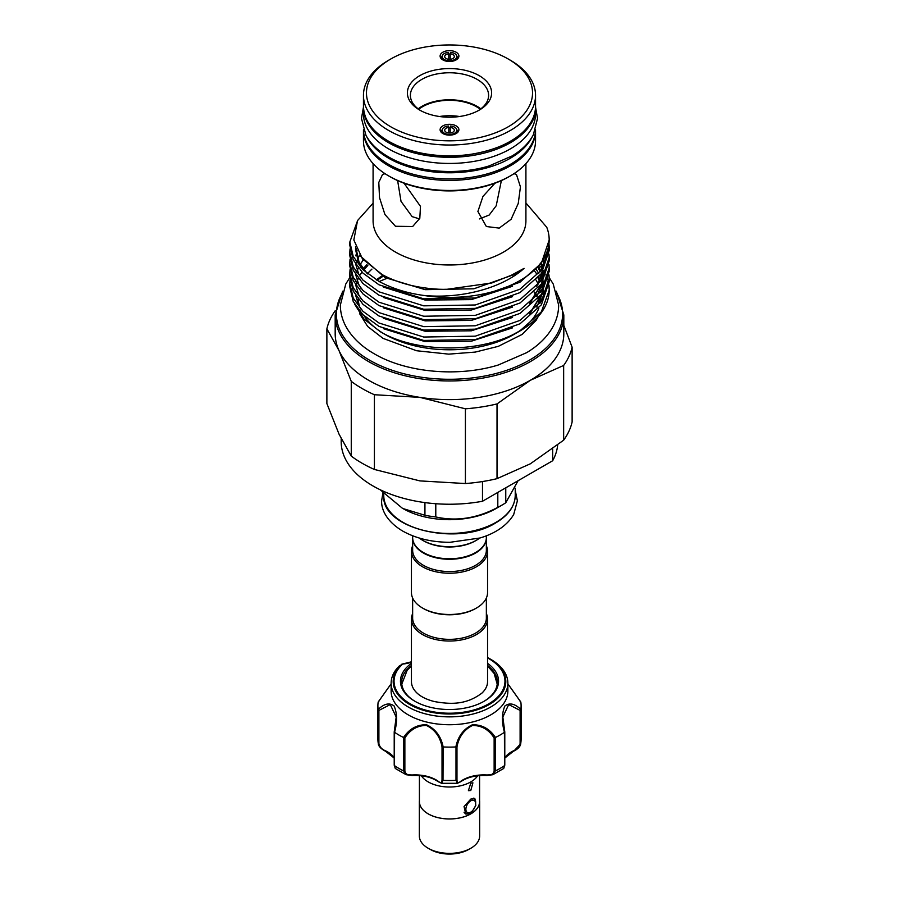 <?xml version="1.0" encoding="UTF-8"?>
<svg xmlns="http://www.w3.org/2000/svg" width="899" height="899" viewBox="0 0 899 899"><rect width="100%" height="100%" fill="white"/><g stroke="black" fill="none" stroke-linecap="round" stroke-linejoin="round"><path stroke-width="1.35" d="M448.792 127.456L448.421 126.017A7.327 4.237 0 0 0 442.42 129.119A7.327 4.237 0 0 0 442.173 130.209A7.327 4.237 0 0 0 449.5 134.434A7.327 4.237 0 0 0 456.827 130.209A7.327 4.237 0 0 0 456.58 129.119A7.327 4.237 0 0 0 450.579 126.017L450.208 127.456A4.81 2.776 180 0 1 454.31 130.209A4.81 2.776 180 0 1 449.5 132.985A4.81 2.776 180 0 1 444.69 130.209A4.81 2.776 180 0 1 448.792 127.456L448.792 132.951M456.58 129.119L457.636 131.411A8.428 4.866 180 0 1 457.883 132.164A8.428 4.866 180 0 0 456.872 130.31M450.208 132.951L450.208 127.456M442.128 130.31A8.428 4.866 180 0 0 441.117 132.164A8.428 4.866 180 0 1 441.364 131.411L442.42 129.119M448.792 53.805L448.421 52.378A7.327 4.237 0 0 0 442.42 55.468A7.327 4.237 0 0 0 442.173 56.558A7.327 4.237 0 0 0 449.5 60.784A7.327 4.237 0 0 0 456.827 56.558A7.327 4.237 0 0 0 456.58 55.468A7.327 4.237 0 0 0 450.579 52.378L450.208 53.805A4.81 2.776 180 0 1 454.31 56.558A4.81 2.776 180 0 1 449.5 59.334A4.81 2.776 180 0 1 444.69 56.558A4.81 2.776 180 0 1 448.792 53.805L448.792 59.312M456.58 55.468L457.636 57.761A8.428 4.866 180 0 1 457.883 58.514A8.428 4.866 180 0 0 456.872 56.671M450.208 59.312L450.208 53.805M442.128 56.671A8.428 4.866 180 0 0 441.117 58.514A8.428 4.866 180 0 1 441.364 57.761L442.42 55.468M363.466 129.804A86.046 49.681 0 0 0 388.66 164.371A86.046 49.681 0 0 0 481.976 175.249A86.046 49.681 0 0 0 535.534 129.804M366.848 136.918A86.046 49.681 0 0 0 388.66 158.235A86.046 49.681 0 0 0 532.152 136.918M363.466 106.891A86.046 49.681 0 0 0 363.454 107.633L363.454 113.768A86.046 49.681 0 0 0 388.66 148.897A86.046 49.681 0 0 0 482.426 159.662A86.046 49.681 0 0 0 535.546 113.768L535.546 107.633A86.046 49.681 0 0 0 535.534 106.891M363.454 107.633A86.046 49.681 0 0 0 388.66 142.75A86.046 49.681 0 0 0 482.426 153.527A86.046 49.681 0 0 0 535.546 107.633M469.492 812.876L470.773 812.134A6.922 4.001 120 0 0 475.661 803.661A6.922 4.001 120 0 0 470.773 800.829A6.922 4.001 120 0 0 465.884 809.314A6.922 4.001 120 0 0 470.773 812.134L469.492 812.876A8.72 5.034 -60 0 1 465.131 813.303A8.72 5.034 -60 0 1 464.041 812.224M430.351 849.476L429.576 849.016L430.351 849.476A27.071 15.631 180 0 0 468.649 849.476L469.424 849.016M479.583 775.567L479.583 801.571A30.083 17.373 180 0 1 470.773 813.853L465.772 814.022L464.053 806.572L470.773 799.11L474.807 798.391L475.829 805.425L470.773 813.853A30.083 17.373 180 0 1 428.227 813.853A30.15 17.407 180 0 1 419.35 801.571A30.15 17.407 180 0 1 419.417 800.47M479.583 800.47A30.15 17.407 180 0 1 479.65 801.571L479.65 835.958A30.15 17.407 180 0 1 461.041 852.038A30.15 17.407 180 0 1 428.182 848.263A30.15 17.407 180 0 1 419.35 835.958L419.35 801.571M421.35 775.77A30.083 17.373 0 0 0 428.227 781.916A30.083 17.373 0 0 0 477.65 775.77M479.65 801.571A30.15 17.407 180 0 1 461.041 817.652A30.15 17.407 180 0 1 428.182 813.876A30.083 17.373 180 0 1 419.417 801.571L419.417 775.567M470.773 790.513L468.401 790.671L470.773 783.153L472.908 782.849L470.773 790.513M487.561 663.35A49.04 28.307 180 0 1 484.179 701.22A49.04 28.307 180 0 1 430.733 707.367A49.04 28.307 180 0 1 414.821 701.22A49.04 28.307 180 0 1 411.439 663.35M483.741 701.467A47.838 27.622 0 0 0 497.338 682.184A47.838 27.622 0 0 0 487.561 665.462M411.439 662.136A19.25 11.114 180 0 1 403.314 663.956L402.494 664.215A1.202 0.832 47.3 0 0 401.774 664.237A56.311 32.51 180 0 0 427.946 711.525A56.311 32.51 180 0 0 496.315 699.557A56.311 32.51 180 0 0 489.314 658.506L487.561 657.529A56.311 32.51 180 0 1 489.314 658.506L490.775 659.349A58.368 33.701 180 0 1 507.868 683.173A58.368 33.701 180 0 1 427.16 714.3A58.368 33.701 180 0 1 391.132 683.173A58.368 33.701 180 0 1 399.268 666.013L399.392 665.912M391.132 683.173L391.132 691.028A58.368 33.701 0 0 0 427.16 722.167A58.368 33.701 0 0 0 507.868 691.028L507.868 683.173M378.232 701.939L391.132 683.791L378.176 702.097A71.605 41.343 0 0 0 377.895 705.771A71.605 41.343 0 0 0 378.176 709.446C384.21 703.614 389.525 702.467 394.11 706.007C397.212 713.177 397.369 721.931 394.571 732.292A71.605 41.343 0 0 0 403.561 737.483C409.326 728.819 416.99 724.583 426.564 724.751C435.532 729.044 441.061 736.438 443.14 746.945A71.605 41.343 0 0 0 455.86 746.945C457.962 736.427 463.468 729.033 472.402 724.763C482.021 724.583 489.697 728.831 495.439 737.483A71.605 41.343 0 0 0 504.429 732.292C501.642 721.931 501.788 713.188 504.856 706.041C509.475 702.467 514.79 703.602 520.824 709.446A71.605 41.343 0 0 0 521.105 705.771A71.605 41.343 0 0 0 520.824 702.097L507.868 683.824L520.768 701.939M456.141 59.896A9.395 5.416 180 0 1 446.747 61.256A9.395 5.416 180 0 1 440.274 57.098A9.395 5.416 180 0 1 442.859 52.232A9.395 5.416 180 0 1 453.905 51.277A9.395 5.416 180 0 1 458.726 57.098A9.395 5.416 180 0 1 456.141 59.896M448.792 127.815A8.428 4.866 180 0 1 450.208 127.815M442.859 125.882A9.395 5.416 180 0 1 453.905 124.927A9.395 5.416 180 0 1 458.726 130.737A9.395 5.416 180 0 1 456.141 133.546A9.395 5.416 180 0 1 446.747 134.895A9.395 5.416 180 0 1 440.274 130.737A9.395 5.416 180 0 1 442.859 125.882M419.721 110.083L419.721 110.083A42.118 24.318 180 0 1 419.721 75.696A42.118 24.318 180 0 1 479.279 75.696A42.118 24.318 180 0 1 479.279 110.083A42.118 24.318 180 0 1 419.721 110.083M478.178 110.701A39.106 22.576 0 0 0 488.607 95.35A39.106 22.576 0 0 0 477.155 79.382A39.106 22.576 0 0 0 434.532 74.482A39.106 22.576 0 0 0 410.394 95.35A39.106 22.576 0 0 0 420.822 110.701M480.841 108.858A39.106 22.576 0 0 0 477.155 106.397A39.106 22.576 0 0 0 418.159 108.858M510.34 175.912L509.07 176.653A84.236 48.636 180 0 1 389.93 176.653L388.66 175.912A86.046 49.681 0 0 0 510.34 175.912A86.046 49.681 0 0 0 535.546 140.795L535.546 130.715A86.046 49.681 180 0 1 482.426 176.609A86.046 49.681 180 0 1 388.66 165.843A86.046 49.681 180 0 1 363.454 130.715L363.454 140.795A86.046 49.681 0 0 0 388.66 175.912L389.93 176.653M390.784 126.793A83.034 47.939 0 0 0 508.216 126.793A83.034 47.939 0 0 0 508.216 58.997A83.034 47.939 0 0 0 508.216 58.986L510.34 60.222A86.046 49.681 180 0 1 535.546 95.35A86.046 49.681 180 0 1 482.426 141.244A86.046 49.681 180 0 1 388.66 130.467A86.046 49.681 180 0 1 363.454 95.35A86.046 49.681 180 0 1 388.66 60.222L390.784 58.997A83.034 47.939 0 0 0 390.784 126.793M513.958 173.698L516.442 174.417L520.442 186.902L518.24 203.466L511.115 219.277L499.203 228.11L486.359 226.526L477.897 211.467L482.977 196.387L494.956 183.205M525.915 163.618L525.915 220.873A76.415 44.118 180 0 1 478.74 261.631A76.415 44.118 180 0 1 395.47 252.068A76.415 44.118 180 0 1 373.085 220.873L373.085 163.618M404.044 183.205L420.474 206.354L419.811 218.288L412.641 226.526L395.47 226.278L384.929 214.501L379.524 197.701L378.794 182.418L382.558 174.417L385.042 173.698M536.04 280.05A91.395 52.771 180 0 1 538.13 284.129M539.198 286.882A91.395 52.771 180 0 1 540.513 292.186M540.838 295.153A91.395 52.771 180 0 1 540.895 296.794M540.895 297.018A91.395 52.771 180 0 1 540.344 302.806M538.872 308.076A91.395 52.771 180 0 1 517.914 332.012M519.982 330.956A99.677 57.547 180 0 1 512.969 334.63L519.982 330.81L541.389 311.784L549.177 290.265A99.677 57.547 180 0 1 519.982 330.956L514.127 334.327A91.395 52.771 180 0 1 384.873 334.327L380.367 331.731L363.96 318.999L354.611 304.12M563.819 325.393L572.124 347.205A123.646 71.392 180 0 1 563.651 365.455L530.343 380.288L497.023 403.921A123.646 71.392 180 0 1 465.412 408.809L419.912 397.369L374.411 394.728A123.646 71.392 180 0 1 351.262 381.367L339.069 350.7A114.319 66.009 0 0 0 368.657 380.288A114.319 66.009 0 0 0 419.912 397.369A114.319 66.009 0 0 0 530.343 380.288A114.319 66.009 0 0 0 563.819 333.619L563.819 314.953A114.319 66.009 180 0 1 493.248 375.928A114.319 66.009 180 0 1 368.657 361.623A114.319 66.009 180 0 1 335.181 314.953L335.181 333.619A114.319 66.009 0 0 0 339.069 350.7L326.876 328.832A123.646 71.392 180 0 1 335.349 310.582M373.085 203.208L357.555 220.558L353.835 239.977L362.466 258.912L382.39 274.723C398.257 283.23 417.125 288.073 438.993 289.242L446.084 289.411L491.787 282.983L511.306 275.263L524.095 268.352C502.294 288.163 460.962 299.097 423.598 295.423A99.677 57.547 180 0 0 549.177 239.853A99.677 57.547 180 0 0 546.772 227.312L525.915 202.96M537.973 277.926L539.703 281.23M541.041 284.477L542.423 289.444M542.929 292.647L543.558 294.67L543.648 290.871M542.951 284.826L542.659 283.488M541.692 280.151L539.861 275.645M538.793 273.554L536.287 269.397M539.569 265.621A99.677 57.547 180 0 1 540.456 266.733M541.131 267.61A99.677 57.547 180 0 1 542.153 269.059M543.412 270.992A99.677 57.547 180 0 1 545.199 274.173M545.996 275.858A99.677 57.547 180 0 1 547.345 279.297M547.862 280.971A99.677 57.547 180 0 1 548.66 284.421M548.907 286.096A99.677 57.547 180 0 1 549.165 289.545M512.969 334.63C474.998 353.565 414.079 352.015 380.367 331.731L384.873 334.327M382.682 333.023A91.395 52.771 180 0 1 364.084 315.796M359.858 307.312A91.395 52.771 180 0 1 358.162 298.996M367.511 273.701A91.395 52.771 180 0 1 371.939 269.104M363.162 268.689L363.915 267.868M549.177 288.804L548.997 285.309M549.177 278.409L549.177 281.803L541.389 304.783L519.982 323.809L475.301 339.575L423.699 340.44L379.018 326.416L362.96 314.729L353.228 301.48L349.823 287.006L349.823 283.601L353.228 298.075L362.96 311.324L379.018 323.011L423.699 337.035L475.301 336.17L519.982 320.404L541.389 301.39L549.177 278.409L548.997 274.903M549.177 268.003L549.177 271.408L541.389 294.389L519.982 313.414L475.301 329.18L423.699 330.045L379.018 316.01L362.96 304.323L353.228 291.085L349.823 276.611L349.823 273.206L353.228 287.68L362.96 300.918L379.018 312.605L423.699 326.64L475.301 325.775L519.982 310.009L541.389 290.984L549.177 268.003L548.997 264.508M549.177 257.608L549.177 261.013L541.389 283.994L519.982 303.019L475.301 318.774L423.699 319.639L379.018 305.615L362.96 293.928L353.228 280.69L349.823 266.205L349.823 262.8L353.228 277.285L362.96 290.523L379.018 302.21L423.699 316.234L475.301 315.369L519.982 299.614L541.389 280.589L549.177 257.608L548.997 254.114M549.177 247.203L549.177 250.607L541.389 273.588L519.982 292.613L475.301 308.379L423.699 309.245L379.018 295.22L362.96 283.522L353.228 270.284L349.823 255.81L349.823 252.405L353.228 266.879L362.96 280.117L379.018 291.815L423.699 305.84L475.301 304.975L519.982 289.208L541.389 270.183L549.177 247.203L548.997 243.708M350.026 280.106L349.823 283.601M350.026 269.711L349.823 273.206M350.026 259.305L349.823 262.8M350.026 248.911L349.823 252.405M549.165 240.033L541.389 263.193L519.982 282.219L475.301 297.974L423.699 298.839L379.018 284.814L362.96 273.127L353.228 259.89L349.823 245.416L349.823 242.011L353.228 256.485L362.96 269.722L379.018 281.409C392.144 288.478 407 293.141 423.598 295.423M357.712 220.266L349.823 242.011M326.876 328.832L326.876 403.55L339.069 434.217L351.262 456.096A123.646 71.392 0 0 0 362.072 463.221A123.646 71.392 0 0 0 374.411 469.458L374.411 394.728M480.268 109.285A38.208 22.059 0 0 0 476.515 106.767A38.208 22.059 0 0 0 418.732 109.285M459.479 116.51A38.208 22.059 0 0 0 439.521 116.51M501.372 180.587L496.214 205.759L489.191 215.041L479.459 218.918M419.541 218.918L412.147 216.637L401.021 201.365L397.628 180.587M412.641 598.015L412.641 618.074A36.859 21.273 0 0 0 435.397 637.728A36.859 21.273 0 0 0 475.56 633.121A36.859 21.273 0 0 0 486.359 618.074L486.359 598.015M412.641 613.579A38.061 21.969 0 0 0 411.439 619.063A38.061 21.969 0 0 0 434.936 639.358A38.061 21.969 0 0 0 476.414 634.593A38.061 21.969 0 0 0 487.561 619.063A38.061 21.969 0 0 0 486.359 613.579M486.348 537.748A36.859 21.273 180 0 1 486.359 537.995A36.859 21.273 180 0 1 475.56 553.042A36.859 21.273 180 0 1 435.397 557.65A36.859 21.273 180 0 1 412.641 537.995A36.859 21.273 180 0 1 412.652 537.748M486.359 537.995L486.359 550.278A36.859 21.273 180 0 1 475.56 565.325A36.859 21.273 180 0 1 435.397 569.932A36.859 21.273 180 0 1 412.641 550.278L412.641 537.995M486.359 545.783A38.061 21.969 180 0 1 487.561 551.256A38.061 21.969 180 0 1 476.414 566.797A38.061 21.969 180 0 1 434.936 571.562A38.061 21.969 180 0 1 411.439 551.256A38.061 21.969 180 0 1 412.641 545.783M487.561 551.256L487.561 592.531A38.061 21.969 180 0 1 476.414 608.061L476.414 608.061A38.061 21.969 180 0 1 422.586 608.061A38.061 21.969 180 0 1 411.439 592.531L411.439 551.256M475.56 608.556L476.414 608.061L475.56 608.556A36.859 21.273 180 0 1 423.44 608.556L422.586 608.061M423.654 552.671A36.252 20.935 180 0 0 423.867 552.795A36.252 20.935 180 0 0 475.133 552.795L475.56 552.548A36.859 21.273 0 0 0 486.359 537.501L486.359 535.782M497.81 492.416L497.81 507.351A74.156 42.815 0 0 0 501.934 505.137L501.934 505.137A74.156 42.815 0 0 0 505.766 502.755L518.094 480.707M495.978 508.576L501.934 505.137L495.978 508.576A65.739 37.949 0 0 1 403.022 508.576L424.935 515.262A74.156 42.815 0 0 0 435.79 516.947C456.4 521.589 477.077 518.386 497.81 507.351M419.215 538.029A38.061 21.969 0 0 0 422.586 540.265L423.44 540.76A36.859 21.273 0 0 0 475.56 540.76L476.414 540.265A38.061 21.969 0 0 0 479.785 538.029M487.561 619.063L487.561 681.599A38.061 21.969 180 0 1 481.909 693.118C465.828 705.198 450.208 704.333 434.532 701.591C426.868 699.658 421.047 696.837 417.091 693.118A38.061 21.969 180 0 1 411.439 681.599L411.439 619.063M552.66 448.904L552.66 460.749A108.307 62.525 0 0 0 557.65 445.05M552.66 460.749L482.493 501.26L482.493 481.538M341.193 438.656L341.193 441.701A108.307 62.525 0 0 0 482.493 501.26M412.641 535.782L412.641 537.501A36.859 21.273 0 0 0 423.44 552.548A36.859 21.273 0 0 0 475.56 552.548L475.133 552.795M422.586 540.265A38.061 21.969 0 0 0 476.414 540.265L475.56 540.76M380.176 489.753L402.235 508.126M505.766 502.755L505.766 487.831M424.935 502.608L424.935 515.262M435.79 516.947L435.79 503.732M510.34 60.222L508.216 58.997A83.034 47.939 0 0 0 390.784 58.997M465.412 408.809L465.412 483.538A123.646 71.392 0 0 0 497.023 478.65L497.023 403.921M374.411 469.458L419.912 480.898L465.412 483.538M351.262 381.367L351.262 456.096M563.651 365.455L563.651 440.184A123.646 71.392 0 0 0 572.124 421.934L572.124 347.205M497.023 478.65L530.343 463.805L563.651 440.184M386.761 278.443A114.319 66.009 0 0 0 379.254 281.544M448.792 54.165A8.428 4.866 180 0 1 450.208 54.165M443.14 746.945L443.005 780.343L441.656 783.31L438.352 781.748A1.202 0.764 -54.5 0 1 438.116 781.209C440.566 783.231 441.87 782.815 442.027 779.939L442.027 746.855C440.128 736.787 434.936 729.651 426.429 725.448C417.361 725.471 410.169 729.651 404.865 737.967L403.561 737.483M394.571 732.292L394.492 765.633L395.29 768.465L406.157 774.713L403.673 770.937L403.673 737.54M394.212 758.059L385.457 751.216A1.202 0.618 -65 0 0 385.974 751.103C381.637 749.631 379.041 746.9 378.198 742.922L378.176 709.446M378.198 742.922A71.605 41.343 0 0 1 377.895 739.18L378.198 742.922A1.202 0.697 0 0 0 378.895 743.495C379.636 746.878 381.738 749.272 385.21 750.665A29.487 17.025 180 0 1 394.212 757.812M378.176 702.097L378.895 701.771M520.824 709.446L520.746 743.687L514.352 750.541M520.105 701.771L520.824 702.097M495.439 737.483L495.327 770.937L492.843 774.713L486.898 774.983C491.09 775.421 493.506 774.118 494.135 771.061L494.135 737.967C488.831 729.617 481.617 725.459 472.481 725.471C464.053 729.673 458.883 736.809 456.973 746.855L455.86 746.945M456.973 746.855L456.973 779.939C457.119 782.815 458.423 783.243 460.884 781.209A1.202 0.764 -125.5 0 1 460.648 781.748C467.48 777.129 476.245 775.05 486.955 775.489L492.843 774.713L503.71 768.465L504.508 765.633L504.429 732.292M460.648 781.748L457.344 783.31L455.995 780.343L455.995 746.945M404.865 737.967L404.865 771.061C405.483 774.118 407.899 775.421 412.102 774.983A29.487 17.025 180 0 1 438.116 781.209M438.352 781.748C431.52 777.129 422.755 775.05 412.045 775.489L406.157 774.713L412.102 774.983M513.026 751.103A1.202 0.618 -115 0 0 513.543 751.216A1.202 0.618 -115 0 0 513.79 750.665C517.251 749.272 519.364 746.878 520.105 743.495L520.105 710.412L508.688 704.569L502.844 717.009L504.508 732.236M394.492 732.236L396.156 716.997L390.29 704.569L378.895 710.412L378.198 709.525M411.439 665.462A47.838 27.622 0 0 0 401.662 682.184A47.838 27.622 0 0 0 415.259 701.467M494.135 737.967L495.327 737.54M520.105 710.412L520.802 709.525M378.254 743.698C378.591 746.339 380.996 748.845 385.457 751.216A1.202 0.618 -65 0 1 385.21 750.665M442.027 746.855L443.005 746.945M473.863 798.188L473.739 798.121A8.72 5.034 -60 0 1 473.863 798.188A8.72 5.034 -60 0 1 475.661 802.189L475.661 803.661M402.494 664.215A55.457 32.016 0 0 0 428.272 710.783A55.457 32.016 0 0 0 496.057 698.602A55.457 32.016 0 0 0 487.561 657.911M382.008 275.926A91.395 52.771 0 0 0 376.344 279.881M341.856 293.894A113.117 65.312 0 0 0 369.511 360.151A113.117 65.312 0 0 0 508.519 369.68A113.117 65.312 0 0 0 557.144 293.894M388.66 141.278A86.046 49.681 0 0 0 482.426 152.055A86.046 49.681 0 0 0 535.546 106.149C539.276 149.425 438.218 173.395 388.907 141.828C372.343 132.018 363.859 120.118 363.454 106.149A86.046 49.681 0 0 0 388.66 141.278M539.827 303.48A91.395 52.771 0 0 0 538.108 298.58M537.051 296.367A91.395 52.771 0 0 0 534.456 292.051M495.978 522.33A65.739 37.949 0 0 0 515.239 495.495C514.925 506.238 508.429 515.374 495.731 522.881C458.052 546.985 380.929 528.691 383.761 495.495A65.739 37.949 0 0 0 424.339 530.567A65.739 37.949 0 0 0 495.978 522.33M367.747 265.385L363.881 269.61M361.96 272.139L360.285 274.701M358.341 278.42L357.802 279.656M357.296 280.96L356.611 283.084M355.453 290.501L355.442 291.714M355.746 295.591L358.645 304.997L361.252 309.582M383.311 328.641L425.16 341.654L471.368 341.204L512.531 327.854M536.77 307.065L543.075 291.838M543.524 287.68L543.198 281.241M542.704 278.623L541.636 274.914M541.445 274.364L541.232 273.802M540.333 271.633L539.4 269.722M539.254 269.442L538.096 267.385M363.106 260.182L360.285 264.306M358.341 268.014L357.802 269.262M357.296 270.565L356.611 272.689M355.453 280.106L355.442 281.32M355.746 285.197L358.645 294.591L361.252 299.176M383.311 318.246L425.16 331.259L471.368 330.798L512.531 317.459M536.77 296.67L543.075 281.432M543.524 277.285L543.198 270.835M542.704 268.228L541.636 264.52M541.445 263.969L541.232 263.407M359.622 255.058L357.802 258.867M357.296 260.171L356.611 262.283M355.453 269.711L355.442 270.914M355.746 274.802L358.645 284.196L361.252 288.781M383.311 307.84L425.16 320.864L471.368 320.404L512.531 307.065M536.77 286.264L543.075 271.037M543.524 266.891L543.198 260.44M357.038 250.529L356.33 252.945M355.903 254.956L355.757 255.822M355.453 259.305L355.442 260.519M355.746 264.396L358.645 273.79L361.252 278.387M383.311 297.445L425.16 310.458L471.368 310.009L512.531 296.659M355.453 248.911L358.645 263.396L361.252 267.981M383.311 287.051L425.16 300.064L471.368 299.603L512.531 286.264M360.218 255.934L385.075 277.589L425.16 289.658L473.84 288.793L516.004 273.88L524.095 268.352M543.558 294.67L543.367 291.343M542.974 288.601L541.648 283.623M540.793 281.398L538.692 277.094M536.714 273.903L534.635 271.071M366.893 264.542L363.207 268.745M530.354 313.11L542.535 292.681M543.378 287.927L543.367 280.938M542.85 277.577L541.648 273.229M540.793 271.004L538.692 266.7M530.354 302.716L542.535 282.286M543.378 277.533L543.367 270.543M542.974 267.801L542.176 264.52M355.465 246.798L358.645 261.699L367.006 273.341M394.29 764.948A1.202 0.697 0 0 0 394.492 765.633A71.605 41.343 0 0 0 403.673 770.937A1.202 0.697 0 0 0 404.865 771.061M520.105 743.495A1.202 0.697 0 0 0 520.802 742.922A71.605 41.343 0 0 0 521.105 739.18L520.746 743.687C520.296 746.608 517.903 749.114 513.543 751.216L504.788 758.059M494.135 771.061A1.202 0.697 0 0 0 495.327 770.937A71.605 41.343 0 0 0 504.508 765.633A1.202 0.697 0 0 0 504.788 765.195L504.788 765.195A1.202 0.697 0 0 0 504.71 764.948M442.027 779.939A1.202 0.697 0 0 0 443.005 780.343A71.605 41.343 0 0 0 455.995 780.343A1.202 0.697 0 0 0 456.973 779.939M460.884 781.209A29.487 17.025 180 0 1 486.898 774.983M504.788 757.812A29.487 17.025 180 0 1 513.79 750.665M378.895 710.412L378.895 743.495M395.29 768.465L394.212 765.195L394.212 731.977L396.156 717.233M535.534 107.06L537.523 118.432L533.298 134.895C528.87 143.065 521.813 150.077 512.138 155.943L489.146 165.922C456.759 175.934 414.338 172.203 388.368 156.831C378.142 150.931 370.68 143.795 365.983 135.412L361.477 118.432L363.466 107.06M549.165 277.533L553.233 284.039L558.65 305.121C558.616 312.436 556.807 319.471 553.233 326.202C547.615 336.552 538.771 345.362 526.702 352.644L498.271 365.005C458.355 377.322 406.326 372.77 374.164 353.745C361.432 346.43 352.093 337.473 346.115 326.854C342.317 319.932 340.395 312.683 340.35 305.121L345.767 284.039L349.846 277.533M538.287 316.414L536.107 320.359L522.184 334.394L498.316 346.34L475.279 352.082L448.725 354.139L416.529 350.734L383.03 338.372L367.669 326.483L359.578 313.616M382.94 492.618L381.626 500.855C381.21 508.856 385.929 521.027 402.617 531.017C415.99 538.49 431.79 542.254 449.994 542.299L479.852 538.018C491.45 534.68 505.935 527.612 513.711 514.475L517.375 500.855L515.239 490.382M465.131 813.303L464.525 812.954M382.85 276.398L377.029 280.274M563.819 314.953L556.335 291.22M535.546 130.715L535.534 129.973M535.546 106.149L535.546 95.35M515.239 495.495L515.239 488.191M487.561 666.002L494.124 673.463L497.214 684.15M411.439 666.002L407.202 670.193L401.786 684.15M383.761 495.495L383.761 493.45M363.454 106.149L363.454 95.35M367.803 273.993L364.41 270.273L358.926 261.643L356.049 248.315M540.996 263.733L542.367 268.745M542.782 271.509L542.749 278.544M541.861 283.309L529.489 303.424M537.95 267.565L539.119 269.722M539.681 270.891L540.13 271.891M540.996 274.128L542.367 279.139M542.85 282.634L542.749 288.939M541.861 293.703L529.489 313.818M363.971 269.734L367.826 265.463M363.466 129.973L363.454 130.715M342.665 291.22L335.181 314.953M539.782 303.547L537.984 298.715M536.883 296.546L534.197 292.299M377.895 739.18L377.895 705.771M521.105 739.18L521.105 705.771M457.344 783.31L441.656 783.31M411.439 661.81L401.842 664.181M503.71 768.465L504.788 765.195L504.788 731.977L502.844 717.009"/></g></svg>
